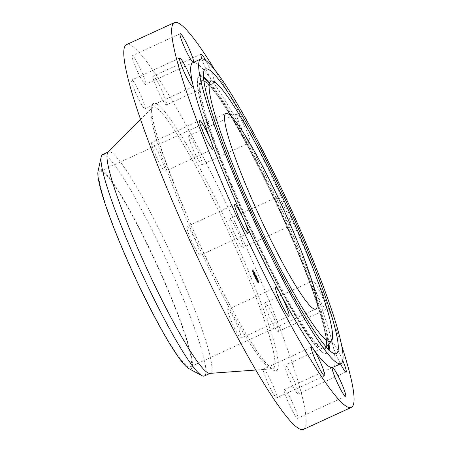 <?xml version="1.0" encoding="UTF-8"?>
<svg xmlns="http://www.w3.org/2000/svg" width="452" height="452" viewBox="0 0 452 452"><rect width="100%" height="100%" fill="white"/><g stroke="black" fill="none" stroke-linecap="round" stroke-linejoin="round"><path stroke-width="0.34" stroke-dasharray="2.26 1.69" d="M290.947 223.582A15.809 1.819 65.3 0 0 284.376 207.039A15.809 1.819 65.3 0 0 277.703 196.756A15.809 1.819 65.3 0 0 277.675 198.66A15.809 1.819 65.3 0 0 284.246 215.208A15.809 1.819 65.3 0 0 290.918 225.486A15.809 1.819 65.3 0 0 290.947 223.582M243.04 245.611A15.809 1.819 65.3 0 0 236.475 229.068A15.809 1.819 65.3 0 0 229.802 218.785A15.809 1.819 65.3 0 0 229.769 220.689A15.809 1.819 65.3 0 0 236.339 237.238A15.809 1.819 65.3 0 0 243.012 247.515A15.809 1.819 65.3 0 0 243.04 245.611M341.684 345.701A211.751 24.34 65.3 0 0 242.498 118.735A211.751 24.34 65.3 0 0 214.937 70.083M332.921 367.29A167.635 19.267 65.3 0 0 246.747 138.787A167.635 19.267 65.3 0 0 192.846 62.681M248.391 135.38A15.809 1.819 65.3 0 0 241.707 120.661A15.809 1.819 65.3 0 0 236.797 113.814A15.809 1.819 65.3 0 0 238.419 120.983A15.809 1.819 65.3 0 0 245.103 135.696A15.809 1.819 65.3 0 0 250.012 142.544A15.809 1.819 65.3 0 0 248.391 135.38M201.852 58.8A15.809 1.819 65.3 0 0 205.716 68.489A15.809 1.819 65.3 0 0 214.321 82.863A15.809 1.819 65.3 0 0 209.717 68.501A15.809 1.819 65.3 0 0 205.756 60.495M342.757 360.549A15.809 1.819 65.3 0 0 334.842 345.158A15.809 1.819 65.3 0 0 332.87 343.249A15.809 1.819 65.3 0 0 340.48 363.815M325.982 309.484A15.809 1.819 65.3 0 0 326.078 309.467A15.809 1.819 65.3 0 0 321.304 294.727A15.809 1.819 65.3 0 0 312.965 280.715A15.809 1.819 65.3 0 0 312.869 280.737A15.809 1.819 65.3 0 0 317.649 295.478A15.809 1.819 65.3 0 0 325.982 309.484M303.445 429.4A211.751 24.34 65.3 0 0 194.597 140.764A211.751 24.34 65.3 0 0 126.509 44.629M229.463 316.62A15.809 1.819 65.3 0 0 236.153 331.339A15.809 1.819 65.3 0 0 241.057 338.186A15.809 1.819 65.3 0 0 239.441 331.017A15.809 1.819 65.3 0 0 232.752 316.304A15.809 1.819 65.3 0 0 227.848 309.456A15.809 1.819 65.3 0 0 229.463 316.62M161.81 90.53A15.809 1.819 65.3 0 0 153.205 76.162A15.809 1.819 65.3 0 0 157.81 90.519A15.809 1.819 65.3 0 0 166.415 104.892A15.809 1.819 65.3 0 0 161.81 90.53M268.138 383.499A15.809 1.819 65.3 0 0 276.748 397.867A15.809 1.819 65.3 0 0 272.138 383.511A15.809 1.819 65.3 0 0 263.533 369.137A15.809 1.819 65.3 0 0 268.138 383.499M137.385 62.907A15.809 1.819 65.3 0 0 132.3 55.726A15.809 1.819 65.3 0 0 140.425 77.281A15.809 1.819 65.3 0 0 145.51 84.456A15.809 1.819 65.3 0 0 137.385 62.907M292.568 411.122A15.809 1.819 65.3 0 0 297.653 418.303A15.809 1.819 65.3 0 0 289.523 396.749A15.809 1.819 65.3 0 0 284.444 389.573A15.809 1.819 65.3 0 0 292.568 411.122M133.747 81.931A15.809 1.819 65.3 0 0 131.775 80.021A15.809 1.819 65.3 0 0 134.922 91.027A15.809 1.819 65.3 0 0 143.018 106.841A15.809 1.819 65.3 0 0 144.985 108.751A15.809 1.819 65.3 0 0 141.843 97.745A15.809 1.819 65.3 0 0 133.747 81.931M296.207 392.099A15.809 1.819 65.3 0 0 298.173 394.008A15.809 1.819 65.3 0 0 295.032 383.002A15.809 1.819 65.3 0 0 286.935 367.188A15.809 1.819 65.3 0 0 284.963 365.278A15.809 1.819 65.3 0 0 288.11 376.284A15.809 1.819 65.3 0 0 296.207 392.099M151.872 142.516A15.809 1.819 65.3 0 0 151.776 142.533A15.809 1.819 65.3 0 0 156.556 157.273A15.809 1.819 65.3 0 0 164.89 171.285A15.809 1.819 65.3 0 0 164.986 171.263A15.809 1.819 65.3 0 0 160.206 156.522A15.809 1.819 65.3 0 0 151.872 142.516M278.076 331.514A15.809 1.819 65.3 0 0 278.178 331.497A15.809 1.819 65.3 0 0 273.398 316.756A15.809 1.819 65.3 0 0 265.064 302.744A15.809 1.819 65.3 0 0 264.962 302.767A15.809 1.819 65.3 0 0 269.742 317.507A15.809 1.819 65.3 0 0 278.076 331.514M186.908 228.418A15.809 1.819 65.3 0 0 193.479 244.961A15.809 1.819 65.3 0 0 200.151 255.244A15.809 1.819 65.3 0 0 200.185 253.34A15.809 1.819 65.3 0 0 193.614 236.791A15.809 1.819 65.3 0 0 186.942 226.514A15.809 1.819 65.3 0 0 186.908 228.418M200.485 157.409A15.809 1.819 65.3 0 0 193.801 142.691A15.809 1.819 65.3 0 0 188.896 135.843A15.809 1.819 65.3 0 0 190.512 143.013A15.809 1.819 65.3 0 0 197.196 157.725A15.809 1.819 65.3 0 0 202.106 164.573A15.809 1.819 65.3 0 0 200.485 157.409M134.798 220.192A107.638 12.373 65.3 0 0 100.186 171.325A107.638 12.373 65.3 0 0 155.516 318.05A107.638 12.373 65.3 0 0 190.128 366.917A107.638 12.373 65.3 0 0 134.798 220.192M98.05 171.24A109.864 12.628 -114.7 0 1 128.876 208.705A109.864 12.628 -114.7 0 1 178.246 314.999A109.864 12.628 -114.7 0 1 188.8 368.589M102.542 154.624A121.825 14.001 -114.7 0 1 141.719 209.937A121.825 14.001 65.3 0 1 190.139 316.185A121.825 14.001 -114.7 0 1 204.344 375.996M209.768 373.38A121.825 14.001 65.3 0 0 210.361 373.228A121.825 14.001 65.3 0 0 147.736 207.169A121.825 14.001 65.3 0 0 108.565 151.855A121.825 14.001 65.3 0 0 108.062 152.211M252.775 270.307A6.989 0.802 65.3 0 0 252.448 270.138A6.989 0.802 65.3 0 0 254.216 275.895A6.989 0.802 65.3 0 0 257.951 282.664A6.989 0.802 65.3 0 0 258.284 282.833A6.989 0.802 65.3 0 0 256.51 277.076A6.989 0.802 65.3 0 0 252.775 270.307M258.335 282.489A6.989 0.802 -114.7 0 1 254.6 275.72A6.989 0.802 -114.7 0 1 252.826 269.963A6.989 0.802 -114.7 0 1 253.16 270.132A6.989 0.802 -114.7 0 1 256.894 276.901A6.989 0.802 -114.7 0 1 258.668 282.658A6.989 0.802 -114.7 0 1 258.335 282.489M253.708 271.443A5.503 0.633 -114.7 0 1 256.651 276.777A5.503 0.633 -114.7 0 1 258.047 281.313A5.503 0.633 -114.7 0 1 257.787 281.178A5.503 0.633 -114.7 0 1 254.843 275.844A5.503 0.633 -114.7 0 1 253.448 271.307A5.503 0.633 -114.7 0 1 253.708 271.443M254.216 274.59L254.549 275.353L254.216 274.59L253.815 274.76L254.165 275.528L253.832 274.771L254.193 274.584M257.499 281.624L257.883 281.449L258.233 282.217L257.883 281.449L257.499 281.624L257.832 282.381L257.521 281.636M256.25 278.89L256.589 279.652L256.233 278.878L255.849 279.059L256.182 279.816L255.872 279.065L256.233 278.878M256.962 277.279L257.301 278.036L256.962 277.279M258.199 280.794L258.533 281.551L258.199 280.794L257.793 280.958L258.148 281.726L257.815 280.969M253.589 271.16L253.278 270.415L253.612 271.172L253.227 271.347L252.877 270.578L253.227 271.347M253.295 271.833L252.962 271.07L253.318 271.838L252.917 272.008L252.578 271.245L252.917 272.008L253.318 271.838M255.239 273.731L254.905 272.968L255.261 273.742L254.86 273.906L254.527 273.149L254.86 273.906L255.261 273.742M257.403 281.353A5.503 0.633 65.3 0 0 257.663 281.489A5.503 0.633 65.3 0 0 256.267 276.952A5.503 0.633 65.3 0 0 253.329 271.618A5.503 0.633 65.3 0 0 253.063 271.482A5.503 0.633 65.3 0 0 254.459 276.019A5.503 0.633 65.3 0 0 257.403 281.353M254.905 276.036L254.403 274.76L255.329 275.827L253.555 272.81L254.905 276.036L255.29 275.861L253.939 272.635L254.555 274.019L254.38 273.381L255.194 274.42L255.708 275.652L254.787 274.584L255.329 275.669L254.905 276.025M254.267 273.206L253.905 273.387M254.261 273.262L253.877 273.387M254.12 274.082L254.504 273.906M254.007 273.737L254.386 273.562L254.024 273.754M254.38 273.381L253.996 273.556L254.369 273.375M254.013 273.618L254.391 273.443L254.041 273.635M254.911 275.895L255.301 275.703M255.295 275.743L254.911 275.918L255.295 275.731M255.018 276.251L255.403 276.076M254.979 276.059L255.357 275.923M254.996 276.002L255.363 275.861M255.425 275.889L255.041 276.065L255.431 275.873M255.013 276.155L255.397 275.963L255.013 276.155M254.792 275.607L255.194 275.46M254.764 275.534L255.148 275.358L254.866 274.72L255.821 275.867L255.278 274.573L255.9 276.031L254.894 274.748L255.436 276.042L254.583 275.138L255.516 276.212L254.939 274.827L255.182 275.409L254.775 275.534M255.007 276.285L256.182 279.087L255.595 277.534L256.092 278.517L255.815 277.607L256.386 278.37L255.832 277.048L255.007 276.285L255.391 276.11L255.917 276.839L255.787 276.398L256.77 278.195L256.199 277.432L256.476 278.336L255.979 277.358L256.47 278.46L255.826 277.07L256.566 278.912L255.391 276.11M255.403 276.573L255.781 276.426M255.499 276.777L255.883 276.601M255.872 276.551L255.493 276.748L255.877 276.573M256.052 278.573L256.442 278.415M256.38 278.325L256.03 278.539L255.442 277.245L256.001 278.483L256.386 278.308L256.018 278.505M256.177 278.884L256.555 278.737M256.55 278.765L256.171 278.946L256.55 278.748M256.555 278.805L256.171 278.98L256.55 278.788M256.171 279.008L256.555 278.816L256.171 279.008M256.182 279.065L256.561 278.873L256.182 279.065M256.307 279.336L256.267 278.986L256.307 279.336L256.663 278.811L256.691 279.161M256.295 279.065L256.696 278.873M256.199 278.731L256.487 279.02L256.16 278.652L256.872 278.844L256.583 278.556M256.199 278.449L256.6 278.794L255.9 277.149L256.199 278.449L256.583 278.274L256.307 277.635L256.9 278.449L256.284 276.969L256.985 278.618L256.583 278.274M255.25 276.737L255.629 276.562M255.533 277.014L255.917 276.839M255.499 276.935L255.883 276.76M255.476 276.867L255.855 276.692M255.453 276.805L255.832 276.63M255.431 276.748L255.815 276.573M255.42 276.703L255.798 276.522M255.408 276.658L255.787 276.483M255.397 276.63L255.781 276.449M255.42 276.601L255.804 276.426M255.431 276.63L255.809 276.454M255.436 276.658L255.821 276.483M255.442 276.692L255.826 276.517M255.453 276.726L255.838 276.551M255.47 276.765L255.849 276.59M255.482 276.805L255.866 276.63M255.499 276.844L255.877 276.669M255.533 276.935L255.917 276.76M255.555 276.986L255.934 276.81M255.572 277.025L255.951 276.85M255.589 277.07L255.973 276.895M255.617 277.099L256.001 276.923M255.561 276.957L255.945 276.782M255.538 276.844L255.922 276.664M255.544 276.873L255.928 276.692M255.566 276.929L255.951 276.754M255.578 276.963L255.962 276.788M255.623 277.076L256.001 276.901M255.64 277.116L256.018 276.94M255.928 277.398L256.307 277.223M255.832 277.048L256.211 276.867M256.414 278.364L256.77 278.195M256.154 277.94L256.533 277.765M255.815 277.607L256.199 277.432M256.075 278.229L256.453 278.053M256.374 278.788L256.759 278.613M256.092 278.517L256.476 278.336M256.024 278.195L256.408 278.02M255.855 277.788L256.239 277.607M255.595 277.534L255.979 277.358L255.583 277.522M255.623 277.596L256.007 277.421L255.612 277.59M256.047 277.556L255.668 277.731L256.052 277.539M255.691 277.771L256.075 277.596M255.713 277.816L256.098 277.641L255.696 277.805M255.764 277.94L256.148 277.765M255.787 277.997L256.171 277.822M255.815 278.053L256.194 277.878M255.832 278.104L256.216 277.923M255.855 278.149L256.239 277.974M255.872 278.195L256.256 278.02M255.894 278.234L256.273 278.059M255.922 278.308L256.307 278.133M255.99 278.438L256.369 278.262M255.934 278.342L256.318 278.166M255.894 278.262L256.278 278.087M255.815 278.087L256.199 277.912M255.549 277.449L255.934 277.274M255.826 277.72L256.211 277.545M255.759 277.551L256.143 277.375M255.442 277.245L255.826 277.07M255.487 277.347L255.866 277.172M255.595 277.607L255.979 277.432M255.662 277.76L256.041 277.584M255.696 277.844L256.075 277.669M255.725 277.918L256.109 277.743M255.787 278.059L256.171 277.884M255.815 278.121L256.199 277.946M255.866 278.234L256.25 278.059M255.888 278.285L256.273 278.11M255.911 278.336L256.295 278.155M255.973 278.46L256.357 278.285M256.103 278.692L256.487 278.511M256.137 278.737L256.516 278.562M256.165 278.788L256.55 278.613M256.182 279.087L256.566 278.912M253.555 272.81L253.939 272.635M253.6 272.878L253.984 272.703M253.64 272.946L254.024 272.771M253.679 273.014L254.064 272.833M253.719 273.07L254.103 272.895M253.753 273.132L254.137 272.952M253.792 273.183L254.171 273.008M253.826 273.234L254.205 273.059M253.854 273.285L254.239 273.11M253.888 273.33L254.267 273.155M253.928 273.403L254.312 273.228M253.917 273.392L254.295 273.217M253.883 273.46L254.261 273.285M253.888 273.488L254.273 273.307M253.9 273.517L254.278 273.341M253.911 273.55L254.29 273.375M253.922 273.59L254.306 273.415M253.939 273.635L254.323 273.46M253.956 273.686L254.34 273.511M253.979 273.737L254.363 273.562M254.001 273.799L254.386 273.624M254.03 273.861L254.408 273.686M254.058 273.929L254.459 273.726M254.08 273.98L254.459 273.805M254.148 274.138L254.527 273.963M254.097 273.974L254.482 273.799M254.035 273.822L254.419 273.646M254.414 273.607L254.035 273.782L254.403 273.601M253.973 273.646L254.357 273.471M253.962 273.601L254.346 273.426M254.007 273.567L254.391 273.392M253.996 273.641L254.38 273.466M254.047 273.822L254.431 273.641M254.097 273.946L254.482 273.771M254.12 273.997L254.499 273.822M254.143 274.048L254.521 273.872M254.222 274.24L254.6 274.065M254.888 274.895L255.273 274.72M254.809 274.596L255.194 274.42M255.329 275.827L255.708 275.652M255.12 275.438L255.504 275.262M254.403 274.76L254.787 274.584M254.425 274.805L254.804 274.63M254.442 274.856L254.826 274.68M254.482 274.952L254.866 274.776M254.504 274.997L254.888 274.822M254.527 275.059L254.911 274.884M254.549 275.115L254.934 274.935M254.578 275.166L254.956 274.991M254.6 275.217L254.979 275.042M254.617 275.268L255.035 275.098M254.64 275.313L255.024 275.138M254.662 275.353L255.041 275.178M254.702 275.432L255.081 275.257M254.719 275.471L255.103 275.296M254.753 275.539L255.137 275.364M254.798 275.584L255.154 275.398M254.832 275.669L255.216 275.494M254.855 275.703L255.239 275.528M254.877 275.731L255.256 275.556M254.894 275.765L255.278 275.59M254.917 275.793L255.301 275.618M256.16 278.652L256.544 278.477M256.448 278.94L256.832 278.76M256.487 279.02L256.872 278.844M254.979 276.172L255.363 275.997M254.979 276.149L255.357 275.974M254.973 276.121L255.357 275.946M255.001 275.991L255.386 275.816M255.013 275.974L255.397 275.799M255.018 276.115L255.403 275.94M255.013 276.178L255.397 276.002M255.013 276.2L255.397 276.025M255.013 276.223L255.397 276.048M256.278 279.274L256.657 279.099M256.267 279.217L256.651 279.042M256.256 279.172L256.64 278.991M256.25 279.127L256.634 278.952M256.25 279.087L256.629 278.912M256.244 279.053L256.629 278.878M256.25 279.031L256.629 278.856M256.29 279.076L256.674 278.901L256.284 279.099M256.284 279.127L256.668 278.952M256.284 279.155L256.668 278.98M256.29 279.195L256.668 279.02M256.295 279.234L256.674 279.059M256.301 279.279L256.685 279.104M255.205 275.454L254.809 275.613M254.719 275.449L255.103 275.268L254.725 275.432M254.606 275.183L254.984 275.008M254.566 275.093L254.968 274.963M255.182 275.579L255.566 275.404M255.436 276.042L255.821 275.867M254.894 274.748L255.278 274.573M254.538 274.997L255.323 274.652M255.516 276.212L255.9 276.031M255.21 275.658L255.595 275.483M254.566 275.076L254.951 274.901M254.606 275.166L254.99 274.991M254.702 275.381L255.086 275.206M254.747 275.483L255.131 275.308M256.148 278.353L256.533 278.178M255.922 277.81L256.307 277.635M256.233 278.116L256.617 277.94M256.521 278.624L256.9 278.449M255.9 277.149L256.284 276.969M255.945 277.234L256.329 277.059M256.6 278.794L256.985 278.618M256.256 278.178L256.64 278.003M255.968 277.895L256.352 277.72M256.894 278.206L256.561 277.443L256.894 278.206L257.301 278.036M208.197 80.976A153.087 17.594 -114.7 0 1 309.473 278.692A153.087 17.594 -114.7 0 1 329.022 343.729M329.175 350.097A153.087 17.594 -114.7 0 1 326.457 354.04A153.087 17.594 -114.7 0 1 217.254 150.832A153.087 17.594 -114.7 0 1 198.694 76.207A153.087 17.594 -114.7 0 1 203.457 76.716M207.152 81.004A152.279 17.504 -114.7 0 1 308.75 278.579A152.279 17.504 -114.7 0 1 328.321 344.503M328.378 349.317A152.279 17.504 -114.7 0 1 286.771 301.088A152.279 17.504 -114.7 0 1 217.011 151.392A152.279 17.504 -114.7 0 1 203.53 77.829M218.395 153.307A147.702 16.978 -114.7 0 1 217.423 95.598A147.702 16.978 -114.7 0 1 307.371 276.664A147.702 16.978 -114.7 0 1 308.343 334.373A147.702 16.978 -114.7 0 1 218.395 153.307M219.118 153.42A146.894 16.882 -114.7 0 1 202.818 81.117A146.894 16.882 -114.7 0 1 307.609 276.11A146.894 16.882 -114.7 0 1 325.412 347.718A146.894 16.882 -114.7 0 1 282.071 289.998A146.894 16.882 -114.7 0 1 219.118 153.42M199.134 172.534A143.877 16.538 65.3 0 0 152.284 107.632A143.877 16.538 65.3 0 0 226.831 303.326A143.877 16.538 65.3 0 0 272.392 368.826A143.877 16.538 65.3 0 0 199.134 172.534M200.824 170.172A147.053 16.899 65.3 0 0 153.251 121.119A147.053 16.899 65.3 0 0 229.13 303.857A147.053 16.899 65.3 0 0 276.703 352.91A147.053 16.899 65.3 0 0 200.824 170.172M256.177 279.025L256.555 278.85M254.148 275.517L254.527 275.341M257.832 282.381L258.216 282.206M256.182 279.816L256.566 279.641M258.126 281.715L258.51 281.539M252.6 271.256L252.984 271.081M254.905 272.968L254.527 273.149L254.928 272.98M277.703 196.756L229.802 218.785M290.918 225.486L243.012 247.515M288.964 316.157L241.057 338.186M275.754 287.427L227.848 309.456M201.112 54.133L153.205 76.162M214.321 82.863L166.415 104.892M324.649 375.838L276.748 397.867M311.439 347.108L263.533 369.137M180.207 33.697L132.3 55.726M193.416 62.427L145.51 84.456M345.56 396.274L297.653 418.303M332.344 367.544L284.444 389.573M179.681 57.992L131.775 80.021M192.891 86.722L144.985 108.751M346.079 371.979L298.173 394.008M332.87 343.249L284.963 365.278M199.682 120.503L151.776 142.533M212.892 149.233L164.986 171.263M326.078 309.467L278.178 331.497M312.869 280.737L264.962 302.767M248.058 233.215L200.151 255.244M234.848 204.485L186.942 226.514M236.797 113.814L188.896 135.843M250.012 142.544L202.106 164.573M335.407 353.803L326.457 354.04C318.886 352.803 304.998 333.983 284.805 297.586C261.764 256.29 234.334 197.128 216.983 151.341C200.648 108.418 194.552 83.371 198.694 76.207L204.7 69.568M203.897 81.089L202.818 81.117C212.632 75.8 276.387 192.699 307.343 276.613C322.655 316.117 329.175 344.763 325.412 347.718L326.141 346.916M100.186 171.325L225.887 113.52M190.128 366.917L315.829 309.111M140.578 119.43L152.375 107.525C145.154 114.147 187.879 228.582 229.062 303.671C245.018 333.446 257.572 353.526 266.72 363.9L271.353 368.216L272.533 368.826L255.815 370.03M252.448 270.138L252.826 269.963M258.284 282.833L258.668 282.658M257.663 281.489L258.047 281.313M253.063 271.482L253.448 271.307M254.165 275.528L254.549 275.353M257.855 282.393L258.233 282.217M256.205 279.828L256.589 279.652M256.561 277.443L256.945 277.268M258.148 281.726L258.533 281.551M257.793 280.958L258.177 280.782M252.877 270.578L253.256 270.403M252.578 271.245L252.962 271.07"/><path stroke-width="0.68" d="M214.937 70.083A211.751 24.34 65.3 0 0 174.41 22.6A211.751 24.34 65.3 0 0 283.263 311.236A211.751 24.34 65.3 0 0 351.351 407.371A211.751 24.34 65.3 0 0 341.684 345.701M200.818 59.014L192.846 62.681A167.635 19.267 65.3 0 0 279.014 291.184A167.635 19.267 65.3 0 0 332.921 367.29L340.893 363.623A167.635 19.267 65.3 0 0 254.719 135.12A167.635 19.267 65.3 0 0 200.818 59.014A167.635 19.267 65.3 0 0 286.992 287.517A167.635 19.267 65.3 0 0 340.893 363.623M205.756 60.495A15.809 1.819 65.3 0 0 201.112 54.133A15.809 1.819 65.3 0 0 201.852 58.8M193.473 62.393A15.809 1.819 65.3 0 0 185.286 40.878A15.809 1.819 65.3 0 0 180.207 33.697A15.809 1.819 65.3 0 0 188.331 55.251A15.809 1.819 65.3 0 0 193.354 62.444M181.653 59.901A15.809 1.819 65.3 0 0 179.681 57.992A15.809 1.819 65.3 0 0 182.823 68.998A15.809 1.819 65.3 0 0 190.925 84.812A15.809 1.819 65.3 0 0 192.891 86.722A15.809 1.819 65.3 0 0 189.75 75.716A15.809 1.819 65.3 0 0 181.653 59.901M199.778 120.486A15.809 1.819 65.3 0 0 199.682 120.503A15.809 1.819 65.3 0 0 204.462 135.244A15.809 1.819 65.3 0 0 212.796 149.256A15.809 1.819 65.3 0 0 212.892 149.233A15.809 1.819 65.3 0 0 208.112 134.493A15.809 1.819 65.3 0 0 199.778 120.486M234.814 206.389A15.809 1.819 65.3 0 0 241.385 222.932A15.809 1.819 65.3 0 0 248.058 233.215A15.809 1.819 65.3 0 0 248.086 231.311A15.809 1.819 65.3 0 0 241.515 214.762A15.809 1.819 65.3 0 0 234.848 204.485A15.809 1.819 65.3 0 0 234.814 206.389M277.37 294.591A15.809 1.819 65.3 0 0 284.054 309.309A15.809 1.819 65.3 0 0 288.964 316.157A15.809 1.819 65.3 0 0 287.342 308.987A15.809 1.819 65.3 0 0 280.658 294.275A15.809 1.819 65.3 0 0 275.754 287.427A15.809 1.819 65.3 0 0 277.37 294.591M316.044 361.47A15.809 1.819 65.3 0 0 324.649 375.838A15.809 1.819 65.3 0 0 320.044 361.481A15.809 1.819 65.3 0 0 311.439 347.108A15.809 1.819 65.3 0 0 316.044 361.47M340.475 389.093A15.809 1.819 65.3 0 0 345.56 396.274A15.809 1.819 65.3 0 0 337.429 374.719A15.809 1.819 65.3 0 0 332.344 367.544A15.809 1.819 65.3 0 0 340.475 389.093M340.48 363.815A15.809 1.819 65.3 0 0 344.113 370.069A15.809 1.819 65.3 0 0 346.079 371.979A15.809 1.819 65.3 0 0 342.757 360.549M174.41 22.6L126.509 44.629A211.751 24.34 65.3 0 0 235.356 333.265A211.751 24.34 65.3 0 0 303.445 429.4L351.351 407.371M223.683 145.917A156.612 18.001 65.3 0 0 335.407 353.803A156.612 18.001 65.3 0 0 318.027 276.72A156.612 18.001 65.3 0 0 250.911 131.108A156.612 18.001 65.3 0 0 204.7 69.568A156.612 18.001 65.3 0 0 223.683 145.917M314.038 271.189A143.369 16.481 65.3 0 0 211.762 80.88A143.369 16.481 65.3 0 0 227.672 151.448A143.369 16.481 65.3 0 0 289.116 284.749A143.369 16.481 65.3 0 0 331.418 341.079A143.369 16.481 65.3 0 0 314.038 271.189M260.499 162.392A107.638 12.373 65.3 0 0 225.887 113.52A107.638 12.373 65.3 0 0 281.217 260.245A107.638 12.373 65.3 0 0 315.829 309.111A107.638 12.373 65.3 0 0 260.499 162.392M210.361 373.228L204.344 375.996A121.825 14.001 -114.7 0 1 201.841 375.612L188.8 368.589A109.864 12.628 -114.7 0 1 112.068 223.243A109.864 12.628 -114.7 0 1 98.05 171.24L101.208 156.771A121.825 14.001 -114.7 0 1 102.542 154.624L108.565 151.855M101.208 156.771A121.825 14.001 -114.7 0 0 116.746 214.434A121.825 14.001 65.3 0 0 165.166 320.688A121.825 14.001 -114.7 0 0 201.841 375.612M140.578 119.43L108.062 152.211A121.825 14.001 65.3 0 0 171.189 317.92A121.825 14.001 65.3 0 0 209.768 373.38L255.815 370.03M329.022 343.729A153.087 17.594 -114.7 0 1 329.175 350.097M328.321 344.503A152.279 17.504 -114.7 0 1 328.378 349.317M203.457 76.716A153.087 17.594 -114.7 0 1 208.197 80.976M203.53 77.829A152.279 17.504 -114.7 0 1 207.152 81.004M211.762 80.88L203.897 81.089M331.418 341.079L326.141 346.916"/></g></svg>
